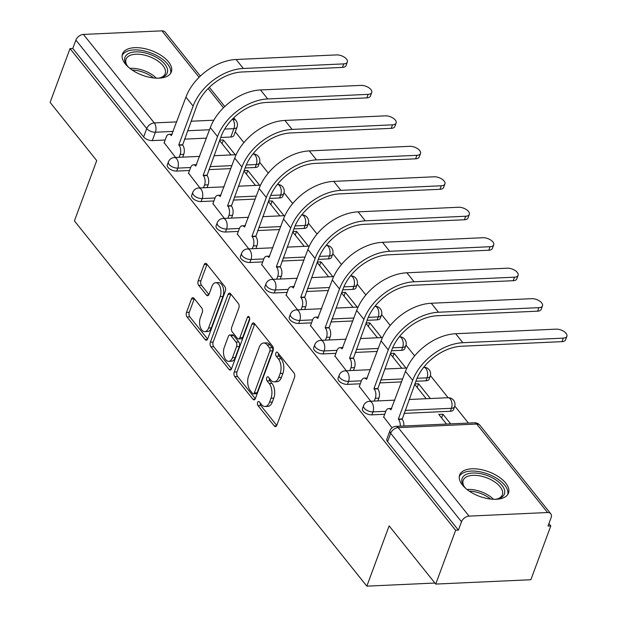 <?xml version="1.0" encoding="UTF-8"?>
<svg xmlns="http://www.w3.org/2000/svg" width="617" height="617" viewBox="0 0 617 617"><rect width="100%" height="100%" fill="white"/><g stroke="black" fill="none" stroke-linecap="round" stroke-linejoin="round"><path stroke-width="0.93" d="M257.613 402.407A2.291 1.273 -92.6 0 0 258.006 405.608L274.31 425.977A3.278 1.82 -92.6 0 0 275.444 426.594A3.278 1.82 -92.6 0 0 276.832 425.244L294.494 377.481A3.278 1.82 -92.6 0 0 293.947 372.907L277.635 352.538A2.291 1.273 -92.6 0 0 276.84 352.106A2.291 1.273 -92.6 0 0 275.876 353.055A2.291 1.273 -92.6 0 0 276.262 356.248L278.375 358.886A10.481 5.815 -92.6 0 1 280.141 373.516L278.668 377.496A10.481 5.815 -92.6 0 1 274.233 381.83A10.481 5.815 -92.6 0 1 270.616 379.848L268.503 377.211A2.291 1.273 -92.6 0 0 267.716 376.779A2.291 1.273 -92.6 0 0 266.745 377.727A2.291 1.273 -92.6 0 0 267.13 380.928L269.243 383.566A10.481 5.815 -92.6 0 1 271.017 398.189L269.544 402.176A10.481 5.815 -92.6 0 1 265.109 406.51A10.481 5.815 -92.6 0 1 261.492 404.528L259.379 401.891A2.291 1.273 -92.6 0 0 258.585 401.459A2.291 1.273 -92.6 0 0 257.613 402.407M260.227 402.955A2.291 1.273 -92.6 0 0 260.775 405.477L276.755 425.437M278.483 353.595A2.291 1.273 -92.6 0 0 279.038 356.125L281.144 358.762L278.375 358.886M269.351 378.275A2.291 1.273 -92.6 0 0 269.907 380.805L272.02 383.442L269.243 383.566M245.126 167.955L255.199 167.5A6.671 3.363 20.3 0 0 258.33 165.904L259.425 162.934A6.671 3.363 -159.7 0 1 256.294 164.523L246.283 164.978M269.521 198.427L279.594 197.972A6.671 3.363 20.3 0 0 282.725 196.376L283.82 193.406A6.671 3.363 -159.7 0 1 280.689 194.995L270.678 195.45M293.916 228.899L303.988 228.437A6.671 3.363 20.3 0 0 307.119 226.848L308.215 223.878A6.671 3.363 -159.7 0 1 305.083 225.467L295.073 225.922M318.31 259.371L328.383 258.909A6.671 3.363 20.3 0 0 331.514 257.32L332.609 254.351A6.671 3.363 -159.7 0 1 329.478 255.939L319.467 256.394M342.705 289.843L352.777 289.381A6.671 3.363 20.3 0 0 355.909 287.792L357.004 284.815A6.671 3.363 -159.7 0 1 353.873 286.411L343.862 286.866M367.1 320.316L377.172 319.853A6.671 3.363 20.3 0 0 380.303 318.264L381.399 315.287A6.671 3.363 -159.7 0 1 378.267 316.883L368.256 317.339M391.494 350.788L401.559 350.325A6.671 3.363 20.3 0 0 404.698 348.736L405.793 345.759A6.671 3.363 -159.7 0 1 402.662 347.348L392.651 347.811M415.889 381.252L425.954 380.797A6.671 3.363 20.3 0 0 429.093 379.208L430.188 376.231A6.671 3.363 -159.7 0 1 427.057 377.82L417.046 378.283M404.004 413.382L450.348 411.269A6.671 3.363 20.3 0 0 453.487 409.673L454.582 406.703A6.671 3.363 -159.7 0 1 451.451 408.292L405.107 410.405M462.434 485.031A26.03 13.127 20.3 0 0 488.132 498.698A26.03 13.127 20.3 0 0 508.485 493.076A26.03 13.127 20.3 0 0 505.701 483.057A26.03 13.127 20.3 0 0 480.003 469.39A26.03 13.127 20.3 0 0 459.65 475.013A26.03 13.127 20.3 0 0 462.434 485.031M125.29 63.906A26.03 13.127 20.3 0 0 150.995 77.572A26.03 13.127 20.3 0 0 171.341 71.95A26.03 13.127 20.3 0 0 168.557 61.931A26.03 13.127 20.3 0 0 142.859 48.265A26.03 13.127 20.3 0 0 122.505 53.887A26.03 13.127 20.3 0 0 125.29 63.906M193.969 298.273A3.278 1.82 -92.6 0 0 192.843 297.656A3.278 1.82 -92.6 0 0 191.455 299.014L186.496 312.41A3.278 1.82 -92.6 0 0 187.051 316.984L205.168 339.605A3.278 1.82 -92.6 0 0 206.294 340.222A3.278 1.82 -92.6 0 0 207.682 338.872L225.352 291.108A3.278 1.82 -92.6 0 0 224.796 286.535L206.68 263.914A3.278 1.82 -92.6 0 0 205.554 263.289A3.278 1.82 -92.6 0 0 204.165 264.647L198.18 280.835A3.278 1.82 -92.6 0 0 198.736 285.401L206.487 295.088A3.278 1.82 -92.6 0 0 207.613 295.705A3.278 1.82 -92.6 0 0 209.001 294.348L211.97 286.327A8.761 4.859 -92.6 0 1 215.68 282.694A8.761 4.859 -92.6 0 1 220.254 287.368A8.761 4.859 -92.6 0 1 220.184 296.584L208.554 328.028A8.761 4.859 -92.6 0 1 204.844 331.653A8.761 4.859 -92.6 0 1 200.27 326.979A8.761 4.859 -92.6 0 1 200.34 317.77L202.276 312.526A3.278 1.82 -92.6 0 0 201.72 307.952L193.969 298.273M469.059 516.113L547.557 512.526A6.671 4.419 141.3 0 1 550.765 513.76A6.671 4.419 141.3 0 1 551.104 517.678L548.004 526.062L550.78 525.939L530.875 579.733L435.733 584.075L389.134 525.869L366.837 586.15L74.418 220.886L96.715 160.605L50.116 102.399L70.014 48.596L455.639 530.273L458.408 530.15L461.508 521.766L390.669 433.288A6.671 3.363 -159.7 0 1 389.959 430.72L386.859 439.096A6.671 3.363 -159.7 0 0 387.569 441.664L390.669 433.288A6.671 4.419 141.3 0 1 398.22 427.627L469.059 516.113A6.671 4.419 141.3 0 0 461.508 521.766M435.733 584.075L455.639 530.273M234.236 372.036A3.278 1.82 -92.6 0 0 234.792 376.609L252.901 399.23A3.278 1.82 -92.6 0 0 254.034 399.855A3.278 1.82 -92.6 0 0 255.415 398.497L273.084 350.734A3.278 1.82 -92.6 0 0 272.529 346.16L254.42 323.539A3.278 1.82 -92.6 0 0 253.286 322.922A3.278 1.82 -92.6 0 0 251.906 324.272L234.236 372.036L237.005 371.912A3.278 1.82 -92.6 0 0 237.56 376.478L255.338 398.69M229.03 369.421L210.921 346.793A3.278 1.82 -92.6 0 1 210.366 342.227L228.035 294.463A3.278 1.82 -92.6 0 1 229.424 293.106A3.278 1.82 -92.6 0 1 230.55 293.723L238.301 303.41A3.278 1.82 -92.6 0 1 238.856 307.976L231.691 327.349A3.278 1.82 -92.6 0 0 232.247 331.915L237.383 338.34A3.278 1.82 -92.6 0 0 238.517 338.964A3.278 1.82 -92.6 0 0 239.905 337.607L247.363 317.439A2.291 1.273 -92.6 0 1 248.335 316.49A2.291 1.273 -92.6 0 1 249.53 317.709A2.291 1.273 -92.6 0 1 249.515 320.123L231.552 368.681A3.278 1.82 -92.6 0 1 230.164 370.038A3.278 1.82 -92.6 0 1 229.03 369.421L231.236 369.321M230.804 137.028L233.905 128.644A6.671 3.363 -159.7 0 0 237.036 127.056L233.936 135.439A6.671 3.363 -159.7 0 1 230.804 137.028L220.732 137.483M206.425 138.139L184.452 139.141M165.148 140.02L152.299 140.607L155.399 132.231A6.671 3.363 -159.7 0 1 146.73 128.575L75.891 40.09A6.671 4.419 -38.7 0 1 83.434 34.429L161.939 30.85A6.671 4.419 -38.7 0 1 165.148 32.084L200.363 76.076M550.78 525.939L548.914 523.602M468.419 423.054L454.791 406.04M448.127 397.718L430.396 375.568M414.655 355.901L406.001 345.096M390.26 325.429L381.607 314.624M365.866 294.957L357.212 284.152M341.471 264.492L332.818 253.68M317.076 234.02L308.423 223.215M292.682 203.548L284.028 192.743M268.287 173.076L259.634 162.271M243.892 142.604L235.27 131.83M70.014 48.596L72.791 48.473L75.891 40.09M450.665 423.864L442.952 414.238L441.587 417.917M442.952 414.238L438.795 414.423L446.5 424.056M383.712 416.938L392.026 427.836M430.373 398.52L418.557 383.766L417.2 387.453M418.557 383.766L414.894 383.936M359.318 386.466L370.74 401.243M405.978 368.056L394.163 353.294L392.805 356.981M394.163 353.294L390.499 353.464M334.923 356.001L346.345 370.771M381.584 337.584L369.768 322.822L368.411 326.509M369.768 322.822L366.112 322.992M310.528 325.529L321.951 340.306M357.189 307.112L345.373 292.35L344.016 296.037M345.373 292.35L341.718 292.52M286.134 295.057L297.556 309.834M332.794 276.64L320.979 261.878L319.621 265.565M320.979 261.878L317.323 262.048M261.739 264.585L273.161 279.362M308.4 246.168L296.584 231.414L295.227 235.092M296.584 231.414L292.928 231.576M237.344 234.113L248.767 248.89M284.005 215.695L272.19 200.941L270.832 204.62M272.19 200.941L268.534 201.103M212.95 203.641L224.372 218.418M259.61 185.223L247.795 170.469L246.438 174.156M247.795 170.469L244.139 170.631M188.555 173.169L199.977 187.946M230.82 168.611L208.847 169.613M189.542 170.493L176.693 171.079L177.796 168.109A6.671 3.363 -159.7 0 1 170.963 166.081A6.671 3.363 -159.7 0 1 168.41 161.885L167.307 164.855A6.671 3.363 20.3 0 0 169.868 169.058A6.671 3.363 20.3 0 0 176.693 171.079M255.214 199.083L233.241 200.085M213.937 200.965L201.088 201.551L202.191 198.574A6.671 3.363 -159.7 0 1 195.358 196.553A6.671 3.363 -159.7 0 1 192.805 192.357L191.702 195.327A6.671 3.363 20.3 0 0 194.262 199.522A6.671 3.363 20.3 0 0 201.088 201.551M279.609 229.555L257.636 230.557M238.332 231.437L225.483 232.023L226.586 229.046A6.671 3.363 -159.7 0 1 219.752 227.025A6.671 3.363 -159.7 0 1 217.199 222.83L216.097 225.799A6.671 3.363 20.3 0 0 218.657 229.994A6.671 3.363 20.3 0 0 225.483 232.023M304.004 260.027L282.031 261.03M262.726 261.909L249.877 262.495L250.98 259.518A6.671 3.363 -159.7 0 1 244.147 257.497A6.671 3.363 -159.7 0 1 241.594 253.294L240.491 256.271A6.671 3.363 20.3 0 0 243.044 260.467A6.671 3.363 20.3 0 0 249.877 262.495M328.398 290.491L306.425 291.494M287.121 292.381L274.272 292.967L275.375 289.99A6.671 3.363 -159.7 0 1 268.542 287.962A6.671 3.363 -159.7 0 1 265.989 283.766L264.886 286.743A6.671 3.363 20.3 0 0 267.439 290.939A6.671 3.363 20.3 0 0 274.272 292.967M352.793 320.963L330.82 321.966M311.516 322.853L298.667 323.439L299.769 320.462A6.671 3.363 -159.7 0 1 292.936 318.434A6.671 3.363 -159.7 0 1 290.383 314.238L289.28 317.215A6.671 3.363 20.3 0 0 291.833 321.411A6.671 3.363 20.3 0 0 298.667 323.439M377.188 351.435L355.215 352.438M335.91 353.317L323.061 353.903L324.164 350.934A6.671 3.363 -159.7 0 1 317.331 348.906A6.671 3.363 -159.7 0 1 314.778 344.71L313.675 347.687A6.671 3.363 20.3 0 0 316.228 351.883A6.671 3.363 20.3 0 0 323.061 353.903M401.582 381.908L379.609 382.91M360.305 383.789L347.456 384.376L348.559 381.406A6.671 3.363 -159.7 0 1 341.725 379.378A6.671 3.363 -159.7 0 1 339.173 375.182L338.07 378.152A6.671 3.363 20.3 0 0 340.623 382.355A6.671 3.363 20.3 0 0 347.456 384.376M384.7 414.262L371.85 414.848L372.953 411.878A6.671 3.363 -159.7 0 1 366.12 409.85A6.671 3.363 -159.7 0 1 363.567 405.654L362.464 408.624A6.671 3.363 20.3 0 0 365.017 412.827A6.671 3.363 20.3 0 0 371.85 414.848M366.837 586.15L434.916 583.042M235.216 154.751L223.4 139.997L222.043 143.684M164.161 142.697L175.583 157.474M223.4 139.997L219.745 140.167M72.791 48.473L143.63 136.959A6.671 3.363 20.3 0 0 152.299 140.607M458.408 530.15L387.569 441.664M414.732 384.376L426.216 398.713M390.337 353.903L401.821 368.241M365.943 323.431L377.427 337.769M341.548 292.959L353.032 307.297M317.153 262.487L328.637 276.832M292.759 232.015L304.243 246.36M268.364 201.551L279.848 215.888M243.97 171.079L255.453 185.416M219.575 140.607L231.059 154.944M265.109 406.51L267.878 406.379A10.481 5.815 -92.6 0 0 272.313 402.045L269.544 402.176M272.02 383.442A10.481 5.815 -92.6 0 1 273.786 398.065L272.313 402.045M274.233 381.83L277.01 381.707A10.481 5.815 -92.6 0 0 281.445 377.365L278.668 377.496M281.144 358.762A10.481 5.815 -92.6 0 1 282.918 373.385L281.445 377.365M254.752 323.956A3.278 1.82 -92.6 0 0 254.674 324.149L237.005 371.912M252.584 393.407A2.291 1.273 -92.6 0 0 253.379 393.839A2.291 1.273 -92.6 0 0 254.351 392.89L269.853 350.965A2.291 1.273 -92.6 0 0 269.467 347.764L267.246 344.988A10.481 5.815 -92.6 0 0 263.621 343.006A10.481 5.815 -92.6 0 0 259.194 347.34L248.589 376A10.481 5.815 -92.6 0 0 250.363 390.63L252.584 393.407M253.379 393.839L256.155 393.715A2.291 1.273 -92.6 0 0 257.119 392.767L254.351 392.89M263.621 343.006L266.397 342.882A10.481 5.815 -92.6 0 1 270.015 344.864L272.244 347.641A2.291 1.273 -92.6 0 1 272.629 350.842L257.119 392.767M231.475 368.873L213.69 346.669L210.921 346.793M230.889 294.139A3.278 1.82 -92.6 0 0 230.812 294.332L213.143 342.096A3.278 1.82 -92.6 0 0 213.69 346.669M238.517 338.964L241.293 338.833A3.278 1.82 -92.6 0 0 242.674 337.476L249.692 318.511M224.256 347.448A8.761 4.859 -92.6 0 0 224.187 356.665A8.761 4.859 -92.6 0 0 228.76 361.331A8.761 4.859 -92.6 0 0 232.47 357.706L236.566 346.631A3.278 1.82 -92.6 0 0 236.01 342.057L230.874 335.633A3.278 1.82 -92.6 0 0 229.74 335.016A3.278 1.82 -92.6 0 0 228.352 336.373L224.256 347.448M228.76 361.331L231.537 361.207A8.761 4.859 -92.6 0 0 235.239 357.582L232.47 357.706M229.74 335.016L232.516 334.884A3.278 1.82 -92.6 0 1 233.642 335.509L238.787 341.934A3.278 1.82 -92.6 0 1 239.342 346.499L235.239 357.582M204.844 331.653L207.62 331.522A8.761 4.859 -92.6 0 0 211.322 327.897L208.554 328.028M215.68 282.694L218.449 282.571A8.761 4.859 -92.6 0 1 223.022 287.244A8.761 4.859 -92.6 0 1 222.953 296.453L211.322 327.897M207.019 264.331A3.278 1.82 -92.6 0 0 206.942 264.523L200.957 280.704A3.278 1.82 -92.6 0 0 201.504 285.278L208.924 294.54M194.309 298.69A3.278 1.82 -92.6 0 0 194.232 298.883L189.272 312.287A3.278 1.82 -92.6 0 0 189.828 316.853L207.605 339.057M563.282 338.131A7.674 3.872 20.3 0 0 566.884 336.304A7.674 3.872 20.3 0 0 563.946 331.476A7.674 3.872 20.3 0 0 556.087 329.146L455.678 333.728L462.866 342.713L563.282 338.131L561.979 341.648L461.57 346.23A40.051 26.508 141.3 0 0 416.282 380.188L402.168 419.275A6.671 3.702 87.4 0 1 403.842 426M566.884 336.304L565.581 339.813A7.674 3.872 -159.7 0 1 561.979 341.648M401.937 418.982L398.327 419.144L412.68 380.35A44.393 29.377 -38.7 0 1 462.866 342.713M400.232 426.17A6.671 3.702 -92.6 0 0 398.559 419.437L398.327 419.144M383.581 417.285L385.772 411.369A6.671 3.702 -92.6 0 1 388.594 408.601A6.671 3.702 -92.6 0 1 390.9 409.865L405.485 371.365A44.393 29.377 -38.7 0 1 455.678 333.728M465.843 488.533A22.528 11.361 -159.7 0 1 463.814 486.08A22.528 11.361 -159.7 0 1 483.489 474.357A22.528 11.361 -159.7 0 1 503.256 487.16A22.528 11.361 -159.7 0 1 498.127 498.767A22.528 11.361 -159.7 0 1 494.981 499.307M497.287 498.968A20.862 10.52 20.3 0 0 502.331 494.795A20.862 10.52 20.3 0 0 482.972 476.586A20.862 10.52 20.3 0 0 463.205 480.319A20.862 10.52 20.3 0 0 464.323 486.774M507.729 494.533A25.868 13.042 20.3 0 0 483.52 472.607A25.868 13.042 20.3 0 0 459.279 476.609M128.698 67.407A22.528 11.361 -159.7 0 1 126.67 64.955A22.528 11.361 -159.7 0 1 146.345 53.232A22.528 11.361 -159.7 0 1 166.112 66.034A22.528 11.361 -159.7 0 1 160.983 77.642A22.528 11.361 -159.7 0 1 157.836 78.182M160.142 77.842A20.862 10.52 20.3 0 0 165.186 73.67A20.862 10.52 20.3 0 0 145.828 55.461A20.862 10.52 20.3 0 0 126.061 59.193A20.862 10.52 20.3 0 0 127.179 65.649M170.585 73.408A25.868 13.042 20.3 0 0 146.376 51.481A25.868 13.042 20.3 0 0 122.135 55.484M538.888 307.659A7.674 3.872 20.3 0 0 542.49 305.831A7.674 3.872 20.3 0 0 539.551 301.003A7.674 3.872 20.3 0 0 531.692 298.674L431.283 303.255L438.471 312.241L538.888 307.659L537.584 311.176L437.175 315.757A40.051 26.508 141.3 0 0 391.888 349.716L377.774 388.803A6.671 3.702 87.4 0 1 378.9 398.112L377.866 400.919M542.49 305.831L541.186 309.348A7.674 3.872 -159.7 0 1 537.584 311.176M377.542 388.509L373.933 388.671L388.286 349.878A44.393 29.377 -38.7 0 1 438.471 312.241M374.257 401.081L375.298 398.281A6.671 3.702 -92.6 0 0 374.164 388.965L373.933 388.671M359.187 386.82L361.377 380.897A6.671 3.702 -92.6 0 1 364.2 378.136A6.671 3.702 -92.6 0 1 366.506 379.393L381.09 340.892A44.393 29.377 -38.7 0 1 431.283 303.255M514.493 277.187A7.674 3.872 20.3 0 0 518.095 275.359A7.674 3.872 20.3 0 0 515.156 270.531A7.674 3.872 20.3 0 0 507.297 268.202L406.888 272.783L414.076 281.768L514.493 277.187L513.19 280.704L412.781 285.285A40.051 26.508 141.3 0 0 367.493 319.244L353.379 358.33A6.671 3.702 87.4 0 1 354.505 367.639L353.472 370.447M518.095 275.359L516.791 278.876A7.674 3.872 -159.7 0 1 513.19 280.704M353.148 358.037L349.538 358.199L363.891 319.405A44.393 29.377 -38.7 0 1 414.076 281.768M349.862 370.616L350.903 367.809A6.671 3.702 -92.6 0 0 349.77 358.492L349.538 358.199M334.792 356.348L336.982 350.425A6.671 3.702 -92.6 0 1 339.805 347.664A6.671 3.702 -92.6 0 1 342.111 348.921L356.695 310.42A44.393 29.377 -38.7 0 1 406.888 272.783M490.099 246.715A7.674 3.872 20.3 0 0 493.7 244.887A7.674 3.872 20.3 0 0 490.762 240.059A7.674 3.872 20.3 0 0 482.903 237.73L382.494 242.311L389.682 251.296L490.099 246.715L488.795 250.232L388.386 254.813A40.051 26.508 141.3 0 0 343.098 288.771L328.984 327.858A6.671 3.702 87.4 0 1 330.11 337.175L329.077 339.975M493.7 244.887L492.405 248.404A7.674 3.872 -159.7 0 1 488.795 250.232M328.753 327.565L325.144 327.727L339.497 288.941A44.393 29.377 -38.7 0 1 389.682 251.296M325.467 340.144L326.509 337.337A6.671 3.702 -92.6 0 0 325.375 328.02L325.144 327.727M310.397 325.876L312.588 319.953A6.671 3.702 -92.6 0 1 315.41 317.192A6.671 3.702 -92.6 0 1 317.716 318.449L332.301 279.956A44.393 29.377 -38.7 0 1 382.494 242.311M465.704 216.243A7.674 3.872 20.3 0 0 469.306 214.415A7.674 3.872 20.3 0 0 466.367 209.587A7.674 3.872 20.3 0 0 458.508 207.258L358.099 211.847L365.295 220.832L465.704 216.243L464.4 219.76L363.991 224.341A40.051 26.508 141.3 0 0 318.704 258.299L304.59 297.386A6.671 3.702 87.4 0 1 305.716 306.703L304.682 309.51M469.306 214.415L468.01 217.932A7.674 3.872 -159.7 0 1 464.4 219.76M304.358 297.093L300.749 297.263L315.102 258.469A44.393 29.377 -38.7 0 1 365.295 220.832M301.073 309.672L302.114 306.865A6.671 3.702 -92.6 0 0 300.98 297.556L300.749 297.263M286.003 295.404L288.193 289.481A6.671 3.702 -92.6 0 1 291.016 286.72A6.671 3.702 -92.6 0 1 293.322 287.985L307.906 249.484A44.393 29.377 -38.7 0 1 358.099 211.847M441.309 185.779A7.674 3.872 20.3 0 0 444.911 183.943A7.674 3.872 20.3 0 0 441.973 179.123A7.674 3.872 20.3 0 0 434.113 176.794L333.704 181.375L340.9 190.36L441.309 185.779L440.006 189.288L339.597 193.869A40.051 26.508 141.3 0 0 294.309 227.827L280.195 266.914A6.671 3.702 87.4 0 1 281.321 276.231L280.288 279.038M444.911 183.943L443.615 187.46A7.674 3.872 -159.7 0 1 440.006 189.288M279.964 266.621L276.354 266.791L290.707 227.997A44.393 29.377 -38.7 0 1 340.9 190.36M276.678 279.2L277.719 276.393A6.671 3.702 -92.6 0 0 276.593 267.084L276.354 266.791M261.608 264.932L263.798 259.009A6.671 3.702 -92.6 0 1 266.621 256.248A6.671 3.702 -92.6 0 1 268.927 257.513L283.512 219.012A44.393 29.377 -38.7 0 1 333.704 181.375M416.915 155.307A7.674 3.872 20.3 0 0 420.516 153.479A7.674 3.872 20.3 0 0 417.578 148.651A7.674 3.872 20.3 0 0 409.719 146.322L309.31 150.903L316.506 159.888L416.915 155.307L415.611 158.816L315.202 163.397A40.051 26.508 141.3 0 0 269.914 197.363L255.8 236.442A6.671 3.702 87.4 0 1 256.927 245.759L255.893 248.566M420.516 153.479L419.221 156.988A7.674 3.872 -159.7 0 1 415.611 158.816M255.569 236.149L251.96 236.319L266.313 197.525A44.393 29.377 -38.7 0 1 316.506 159.888M252.284 248.728L253.325 245.921A6.671 3.702 -92.6 0 0 252.199 236.612L251.96 236.319M237.213 234.46L239.404 228.537A6.671 3.702 -92.6 0 1 242.226 225.776A6.671 3.702 -92.6 0 1 244.533 227.041L259.117 188.54A44.393 29.377 -38.7 0 1 309.31 150.903M392.52 124.835A7.674 3.872 20.3 0 0 396.122 123.007A7.674 3.872 20.3 0 0 393.183 118.179A7.674 3.872 20.3 0 0 385.324 115.849L284.915 120.431L292.111 129.416L392.52 124.835L391.217 128.344L290.808 132.933A40.051 26.508 141.3 0 0 245.52 166.891L231.406 205.978A6.671 3.702 87.4 0 1 232.532 215.287L231.498 218.094M396.122 123.007L394.826 126.516A7.674 3.872 -159.7 0 1 391.217 128.344M231.174 205.685L227.565 205.847L241.918 167.053A44.393 29.377 -38.7 0 1 292.111 129.416M227.889 218.256L228.93 215.449A6.671 3.702 -92.6 0 0 227.804 206.14L227.565 205.847M212.819 203.988L215.009 198.065A6.671 3.702 -92.6 0 1 217.832 195.304A6.671 3.702 -92.6 0 1 220.138 196.568L234.722 158.068A44.393 29.377 -38.7 0 1 284.915 120.431M368.125 94.362A7.674 3.872 20.3 0 0 371.727 92.535A7.674 3.872 20.3 0 0 368.789 87.707A7.674 3.872 20.3 0 0 360.93 85.377L260.521 89.959L267.716 98.944L368.125 94.362L366.822 97.879L266.413 102.461A40.051 26.508 141.3 0 0 221.125 136.419L207.011 175.506A6.671 3.702 87.4 0 1 208.137 184.815L207.104 187.622M371.727 92.535L370.431 96.044A7.674 3.872 -159.7 0 1 366.822 97.879M206.78 175.213L203.17 175.375L217.523 136.581A44.393 29.377 -38.7 0 1 267.716 98.944M203.494 187.784L204.535 184.984A6.671 3.702 -92.6 0 0 203.409 175.668L203.17 175.375M188.424 173.524L190.614 167.6A6.671 3.702 -92.6 0 1 193.437 164.832A6.671 3.702 -92.6 0 1 195.743 166.096L210.328 127.596A44.393 29.377 -38.7 0 1 260.521 89.959M343.731 63.89A7.674 3.872 20.3 0 0 347.332 62.062A7.674 3.872 20.3 0 0 344.394 57.234A7.674 3.872 20.3 0 0 336.535 54.905L236.126 59.487L243.322 68.472L343.731 63.89L342.427 67.407L242.018 71.988A40.051 26.508 141.3 0 0 196.73 105.947L182.617 145.034A6.671 3.702 87.4 0 1 183.743 154.343L182.709 157.15M347.332 62.062L346.037 65.579A7.674 3.872 -159.7 0 1 342.427 67.407M182.385 144.74L178.776 144.902L193.129 106.109A44.393 29.377 -38.7 0 1 243.322 68.472M179.1 157.312L180.141 154.512A6.671 3.702 -92.6 0 0 179.015 145.196L178.776 144.902M164.029 143.051L166.22 137.128A6.671 3.702 -92.6 0 1 169.043 134.367A6.671 3.702 -92.6 0 1 171.349 135.624L185.933 97.124A44.393 29.377 -38.7 0 1 236.126 59.487M260.775 405.477L258.006 405.608M279.038 356.125L276.262 356.248M269.907 380.805L267.13 380.928M255.199 167.5L256.294 164.523A6.671 3.702 -92.6 0 0 255.168 155.214A6.671 3.702 87.4 0 0 252.97 153.949A6.671 6.671 0 0 1 259.425 162.934M279.594 197.972L280.689 194.995A6.671 3.702 -92.6 0 0 279.563 185.678A6.671 3.702 87.4 0 0 277.365 184.421A6.671 6.671 0 0 1 283.82 193.406M303.988 228.437L305.083 225.467A6.671 3.702 -92.6 0 0 303.957 216.151A6.671 3.702 87.4 0 0 301.759 214.893M328.383 258.909L329.478 255.939A6.671 3.702 -92.6 0 0 328.352 246.623A6.671 3.702 87.4 0 0 326.154 245.358A6.671 6.671 0 0 1 332.609 254.351M352.777 289.381L353.873 286.411A6.671 3.702 -92.6 0 0 352.747 277.095A6.671 3.702 87.4 0 0 350.549 275.83A6.671 6.671 0 0 1 357.004 284.815M377.172 319.853L378.267 316.883A6.671 3.702 -92.6 0 0 377.141 307.567A6.671 3.702 87.4 0 0 374.943 306.302A6.671 6.671 0 0 1 381.399 315.287M401.559 350.325L402.662 347.348A6.671 3.702 -92.6 0 0 401.536 338.039A6.671 3.702 87.4 0 0 399.338 336.774A6.671 6.671 0 0 1 405.793 345.759M425.954 380.797L427.057 377.82A6.671 3.702 -92.6 0 0 425.931 368.511A6.671 3.702 87.4 0 0 423.732 367.246A6.671 6.671 0 0 1 430.188 376.231M450.348 411.269L451.451 408.292A6.671 3.702 -92.6 0 0 450.325 398.983A6.671 3.702 87.4 0 0 448.019 397.718L409.14 399.492M232.193 119.359L232.771 119.336A6.671 3.702 87.4 0 1 233.905 128.644L224.688 129.069M209.525 129.755L187.553 130.758M173.254 131.413L155.399 132.231A6.671 3.702 87.4 0 0 154.273 122.914L176.77 121.888M191.077 121.233L213.837 120.199M237.036 127.056A6.671 6.671 0 0 0 235.987 120.57A6.671 4.419 -38.7 0 0 232.771 119.336L232.524 119.019M223.508 107.759L208.13 88.547M199.114 77.287L161.939 30.85M83.434 34.429L154.273 122.914A6.671 4.419 141.3 0 0 146.73 128.575L143.63 136.959M547.557 512.526L476.717 424.041L398.22 427.627A6.671 3.702 -92.6 0 0 395.913 426.362A6.671 6.671 0 0 0 389.959 430.72M231.923 165.634L209.95 166.636M190.645 167.523L177.796 168.109A6.671 3.702 87.4 0 0 176.67 158.793A6.671 3.702 87.4 0 0 174.364 157.536A6.671 6.671 0 0 0 168.41 161.885M256.317 196.106L234.344 197.108M215.04 197.988L202.191 198.574A6.671 3.702 87.4 0 0 201.065 189.265A6.671 3.702 87.4 0 0 198.759 188A6.671 6.671 0 0 0 192.805 192.357M280.712 226.578L258.739 227.58M239.435 228.46L226.586 229.046A6.671 3.702 87.4 0 0 225.46 219.737A6.671 3.702 87.4 0 0 223.153 218.472A6.671 6.671 0 0 0 217.199 222.83M305.107 257.05L283.134 258.053M263.829 258.932L250.98 259.518A6.671 3.702 87.4 0 0 249.854 250.209A6.671 3.702 87.4 0 0 247.548 248.944A6.671 6.671 0 0 0 241.594 253.294M329.501 287.522L307.528 288.525M288.224 289.404L275.375 289.99A6.671 3.702 87.4 0 0 274.249 280.681A6.671 3.702 87.4 0 0 271.943 279.416A6.671 6.671 0 0 0 265.989 283.766M353.896 317.994L331.923 318.997M312.618 319.876L299.769 320.462A6.671 3.702 87.4 0 0 298.643 311.145A6.671 3.702 87.4 0 0 296.337 309.888A6.671 6.671 0 0 0 290.383 314.238M378.29 348.466L356.317 349.469M337.013 350.348L324.164 350.934A6.671 3.702 87.4 0 0 323.038 341.617A6.671 3.702 87.4 0 0 320.732 340.36A6.671 6.671 0 0 0 314.778 344.71M402.685 378.931L380.712 379.933M361.408 380.82L348.559 381.406A6.671 3.702 87.4 0 0 347.433 372.09A6.671 3.702 87.4 0 0 345.127 370.832A6.671 6.671 0 0 0 339.173 375.182M385.802 411.292L372.953 411.878A6.671 3.702 87.4 0 0 371.827 402.562A6.671 3.702 87.4 0 0 369.521 401.297A6.671 6.671 0 0 0 363.567 405.654M474.411 422.784A6.671 3.702 -92.6 0 1 476.717 424.041A6.671 4.419 -38.7 0 1 479.926 425.283A6.671 6.671 0 0 0 474.411 422.784L395.913 426.362M273.786 398.065L271.017 398.189M282.918 373.385L280.141 373.516M276.516 425.877L274.31 425.977M254.674 324.149L251.906 324.272M255.099 399.13L252.901 399.23M237.56 376.478L234.792 376.609M272.629 350.842L269.853 350.965M272.244 347.641L269.467 347.764M270.015 344.864L267.246 344.988M213.143 342.096L210.366 342.227M230.812 294.332L228.035 294.463M242.674 337.476L239.905 337.607M249.384 317.346L247.363 317.439M239.342 346.499L236.566 346.631M238.787 341.934L236.01 342.057M233.642 335.509L230.874 335.633M222.953 296.453L220.184 296.584M208.685 294.988L206.487 295.088M201.504 285.278L198.736 285.401M200.957 280.704L198.18 280.835M206.942 264.523L204.165 264.647M207.366 339.504L205.168 339.605M189.828 316.853L187.051 316.984M189.272 312.287L186.496 312.41M194.232 298.883L191.455 299.014M398.559 419.437L402.168 419.275M405.485 371.365L412.68 380.35M467 489.482A20.862 10.52 -159.7 0 1 477.766 490.677A20.862 10.52 -159.7 0 1 493.492 499.284M490.669 499.068A20.176 10.173 20.3 0 0 477.265 492.374A20.176 10.173 20.3 0 0 469.282 491.155M129.855 68.356A20.862 10.52 -159.7 0 1 140.622 69.551A20.862 10.52 -159.7 0 1 156.348 78.158M153.525 77.935A20.176 10.173 20.3 0 0 140.121 71.248A20.176 10.173 20.3 0 0 132.138 70.029M374.164 388.965L377.774 388.803M381.09 340.892L388.286 349.878M375.298 398.281L378.9 398.112M349.77 358.492L353.379 358.33M356.695 310.42L363.891 319.405M350.903 367.809L354.505 367.639M325.375 328.02L328.984 327.858M332.301 279.956L339.497 288.941M326.509 337.337L330.11 337.175M300.98 297.556L304.59 297.386M307.906 249.484L315.102 258.469M302.114 306.865L305.716 306.703M276.593 267.084L280.195 266.914M283.512 219.012L290.707 227.997M277.719 276.393L281.321 276.231M252.199 236.612L255.8 236.442M259.117 188.54L266.313 197.525M253.325 245.921L256.927 245.759M227.804 206.14L231.406 205.978M234.722 158.068L241.918 167.053M228.93 215.449L232.532 215.287M203.409 175.668L207.011 175.506M210.328 127.596L217.523 136.581M204.535 184.984L208.137 184.815M179.015 145.196L182.617 145.034M185.933 97.124L193.129 106.109M180.141 154.512L183.743 154.343M369.521 401.297L394.841 400.148M454.582 406.703A6.671 6.671 0 0 0 448.019 397.718M345.127 370.832L370.447 369.676M384.746 369.02L406.881 368.01M320.732 340.36L346.052 339.203M360.351 338.548L382.486 337.538M296.337 309.888L321.658 308.731M335.957 308.076L358.091 307.065M271.943 279.416L297.263 278.259M311.562 277.611L333.697 276.601M247.548 248.944L272.868 247.787M287.167 247.139L309.302 246.129M223.153 218.472L248.474 217.315M262.773 216.667L284.907 215.657M308.215 223.878A6.671 6.671 0 0 0 301.759 214.886M198.759 188L224.079 186.851M238.378 186.195L260.513 185.185M174.364 157.536L199.684 156.379M213.983 155.723L236.118 154.713M235.987 120.57L233.766 117.793M224.758 106.548L209.371 87.321M550.765 513.76L479.926 425.283M388.594 408.601L391.764 408.462M364.2 378.136L367.37 377.99M339.805 347.664L342.975 347.518M315.41 317.192L318.58 317.045M291.016 286.72L294.186 286.573M266.621 256.248L269.791 256.101M242.226 225.776L245.396 225.637M217.832 195.304L221.002 195.165M193.437 164.832L196.607 164.693M169.043 134.367L172.212 134.221"/></g></svg>
